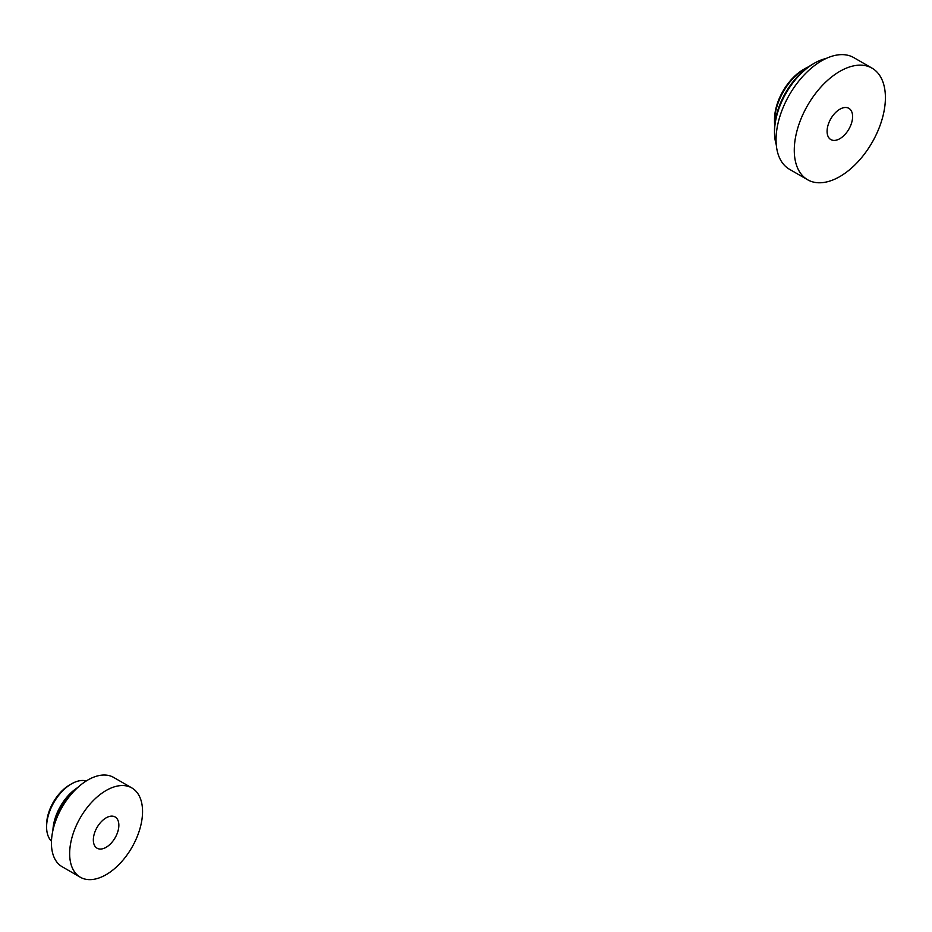 <?xml version="1.0" encoding="UTF-8"?>
<svg xmlns="http://www.w3.org/2000/svg" width="932" height="932" viewBox="0 0 932 932"><rect width="100%" height="100%" fill="white"/><g stroke="black" fill="none" stroke-linecap="round" stroke-linejoin="round"><path stroke-width="1.4" d="M80.327 877.233L62.106 866.713A51.551 29.766 -60 0 1 51.435 843.111A51.551 29.766 -60 0 1 73.931 791.245A51.551 29.766 -60 0 1 113.646 777.428L131.878 787.948A51.551 29.766 -60 0 1 131.878 847.468A51.551 29.766 -60 0 1 80.327 877.233A51.551 29.766 -60 0 1 69.655 853.63A51.551 29.766 -60 0 1 92.151 801.765A51.551 29.766 -60 0 1 131.878 787.948M118.853 825.228A18.046 10.415 120 0 0 115.125 816.968A18.046 10.415 120 0 0 101.215 821.803A18.046 10.415 120 0 0 93.34 839.953A18.046 10.415 120 0 0 97.079 848.213A18.046 10.415 120 0 0 110.978 843.378A18.046 10.415 120 0 0 118.853 825.228M51.47 841.223A35.183 20.306 -60 0 1 46.6 826.964L46.6 824.855A32.608 18.826 -60 0 1 69.655 784.93L71.473 783.882A35.183 20.306 -60 0 1 86.257 780.958M46.6 826.964A35.183 20.306 -60 0 1 71.473 783.882M52.914 830.365A36.593 21.133 -60 0 1 77.577 787.645M53.147 829.375A39.179 22.613 -60 0 1 76.832 788.344M839.837 109.23A18.046 10.415 120 0 0 828.059 125.133A18.046 10.415 120 0 0 830.82 139.579A18.046 10.415 120 0 0 848.866 129.164A18.046 10.415 120 0 0 848.866 108.333A18.046 10.415 120 0 0 839.837 109.23M839.837 71.356A64.436 37.198 120 0 0 797.745 128.127A64.436 37.198 120 0 0 807.625 179.76A64.436 37.198 120 0 0 872.061 142.561A64.436 37.198 120 0 0 872.061 68.164A64.436 37.198 120 0 0 839.837 71.356M774.702 125.575A43.431 25.071 -60 0 1 774.504 121.696L774.504 119.599A40.845 23.58 -60 0 1 803.396 69.562L805.213 68.514A43.431 25.071 -60 0 1 808.661 66.743M774.504 121.696A43.431 25.071 -60 0 1 805.213 68.514L805.213 68.514M776.274 144.74A56.316 32.515 -60 0 1 774.504 132.216L774.504 130.119A53.741 31.024 -60 0 1 812.506 64.308L814.323 63.248A56.316 32.515 -60 0 1 826.055 58.518M774.504 132.216A56.316 32.515 -60 0 1 814.323 63.248L814.323 63.248M872.061 68.164L853.828 57.644A64.436 37.198 120 0 0 821.616 60.825A64.436 37.198 120 0 0 779.525 117.607A64.436 37.198 120 0 0 789.404 169.24L807.625 179.76"/></g></svg>
